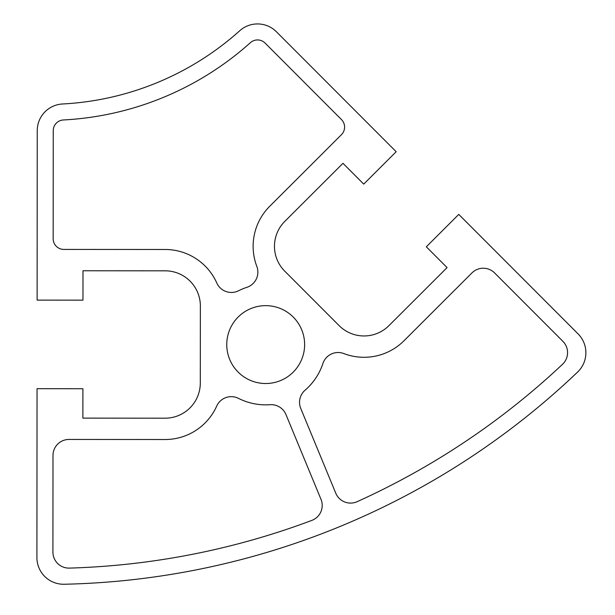 <?xml version="1.0" encoding="UTF-8"?>
<svg xmlns="http://www.w3.org/2000/svg" width="615" height="615" viewBox="0 0 615 615"><rect width="100%" height="100%" fill="white"/><g stroke="black" fill="none" stroke-linecap="round" stroke-linejoin="round"><path stroke-width="0.92" d="M216.695 406.108A15.998 15.998 0 0 1 238.512 398.374A60.27 60.27 0 0 0 270.016 404.701A15.998 15.998 0 0 1 285.952 414.548L320.992 499.311A15.998 15.998 0 0 1 311.828 520.405A752.068 752.068 0 0 1 69.395 568.106A15.998 15.998 0 0 1 52.921 552.101L52.998 455.431A15.998 15.998 0 0 1 69.011 439.441L165.058 439.517A56.542 56.542 0 0 0 216.695 406.108M293.201 372.137A38.937 38.937 0 0 1 228.073 354.632A38.937 38.937 0 0 1 275.797 306.977A38.937 38.937 0 0 1 293.201 372.137M494.583 272.922L562.886 341.333A15.998 15.998 0 0 1 562.525 364.295A752.068 752.068 0 0 1 357.154 501.671A15.998 15.998 0 0 1 335.775 493.199L300.743 408.437A15.998 15.998 0 0 1 305.071 390.21A60.27 60.27 0 0 0 322.921 363.488A15.998 15.998 0 0 1 343.831 353.564A56.542 56.542 0 0 0 403.986 340.764L471.959 272.906A15.998 15.998 0 0 1 494.583 272.922M246.876 287.32A60.27 60.27 0 0 0 238.597 290.741A15.998 15.998 0 0 1 216.788 282.977A56.542 56.542 0 0 0 165.212 249.49L63.829 249.413A10.67 10.67 0 0 1 53.167 238.735L53.251 130.618A10.67 10.67 0 0 1 63.36 119.971A304.025 304.025 0 0 0 250.413 42.658A10.67 10.67 0 0 1 265.08 43.065L341.479 119.571A10.67 10.67 0 0 1 341.463 134.662L269.724 206.294A56.542 56.542 0 0 0 256.832 266.426A15.998 15.998 0 0 1 246.876 287.32M339.126 325.627L284.76 271.177A35.201 35.201 0 0 1 284.799 221.392L342.962 163.313L363.726 184.108L396.175 151.713L276.404 31.757A26.668 26.668 0 0 0 239.727 30.75A288.028 288.028 0 0 1 62.515 103.989A26.668 26.668 0 0 0 37.246 130.603L37.115 300.112L82.971 300.151L82.994 270.761L165.189 270.823A35.201 35.201 0 0 1 200.367 306.055L200.306 383.007A35.201 35.201 0 0 1 165.081 418.185L82.879 418.115L82.902 388.734L37.046 388.695L36.915 557.567A26.668 26.668 0 0 0 64.168 584.25A768.074 768.074 0 0 0 577.623 372.037A26.668 26.668 0 0 0 578.085 333.899L458.767 214.397L426.318 246.8L447.082 267.594L388.911 325.666A35.201 35.201 0 0 1 339.126 325.627"/></g></svg>
